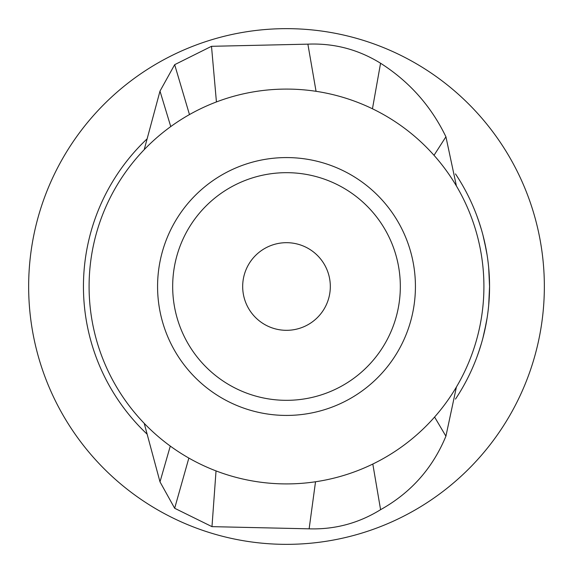 <?xml version="1.0" encoding="UTF-8"?>
<svg xmlns="http://www.w3.org/2000/svg" width="573" height="573" viewBox="0 0 573 573"><rect width="100%" height="100%" fill="white"/><g stroke="black" fill="none" stroke-linecap="round" stroke-linejoin="round"><path stroke-width="0.86" d="M488.927 270.47L489.557 286.5L488.705 305.065M486.291 322.792L482.946 337.884M479.551 349.466L477.073 356.599M477.058 356.65L476.829 357.258M479.544 223.527L476.829 215.734M477.058 216.365L478.147 219.387M478.699 220.985L481.406 229.558M484.421 241.111L487.079 254.87M477.065 356.628L478.14 353.62M478.699 352.008L481.413 343.435M484.421 331.874L487.079 318.108M488.927 302.508L489.557 286.5L488.705 267.92M147.132 138.824A203.057 203.057 0 0 0 147.146 434.191M455.471 399.116A203.057 203.057 0 0 0 455.471 173.891M486.284 250.186L482.946 235.102M89.087 286.5A197.413 197.413 0 0 0 286.5 483.913A197.413 197.413 0 0 0 483.913 286.5A197.413 197.413 0 0 0 286.5 89.087A197.413 197.413 0 0 0 89.087 286.5M157.575 286.5A128.925 128.925 0 0 0 286.5 415.425A128.925 128.925 0 0 0 415.425 286.5A128.925 128.925 0 0 0 286.5 157.575A128.925 128.925 0 0 0 157.575 286.5M172.674 286.5A113.826 113.826 0 0 1 286.5 172.674A113.826 113.826 0 0 1 400.326 286.5A113.826 113.826 0 0 1 286.5 400.326A113.826 113.826 0 0 1 172.674 286.5M315.522 481.771L309.134 528.829C334.876 529.617 358.691 523.228 380.587 509.676C410.87 492.759 432.651 468.263 445.916 436.189L456.416 387.004M309.134 528.829L211.981 526.644L174.665 508.272L159.996 481.857L144.224 423.361M170.288 446.088L159.996 481.857M188.854 458.078L174.665 508.272M216.035 470.913L211.981 526.644M372.815 464.044L380.587 509.676M434.592 417.044L445.916 436.189M456.416 185.996L445.923 136.789C431.089 106.069 409.301 81.552 380.565 63.238C358.275 49.457 334.052 43.09 307.88 44.15L316.052 91.308M434.019 155.304L445.923 136.789M216.429 101.937L211.501 46.313L307.88 44.15M211.501 46.313L174.665 64.67L159.996 91.114L144.21 149.653M189.47 114.579L174.665 64.67M170.754 126.576L159.996 91.114M28.65 286.5A257.85 257.85 0 0 1 286.5 28.65A257.85 257.85 0 0 1 544.35 286.5A257.85 257.85 0 0 1 286.5 544.35A257.85 257.85 0 0 1 28.65 286.5M242.68 286.5A43.82 43.82 0 0 0 286.5 330.32A43.82 43.82 0 0 0 330.32 286.5A43.82 43.82 0 0 0 286.5 242.68A43.82 43.82 0 0 0 242.68 286.5M372.457 108.777L380.565 63.238"/></g></svg>
